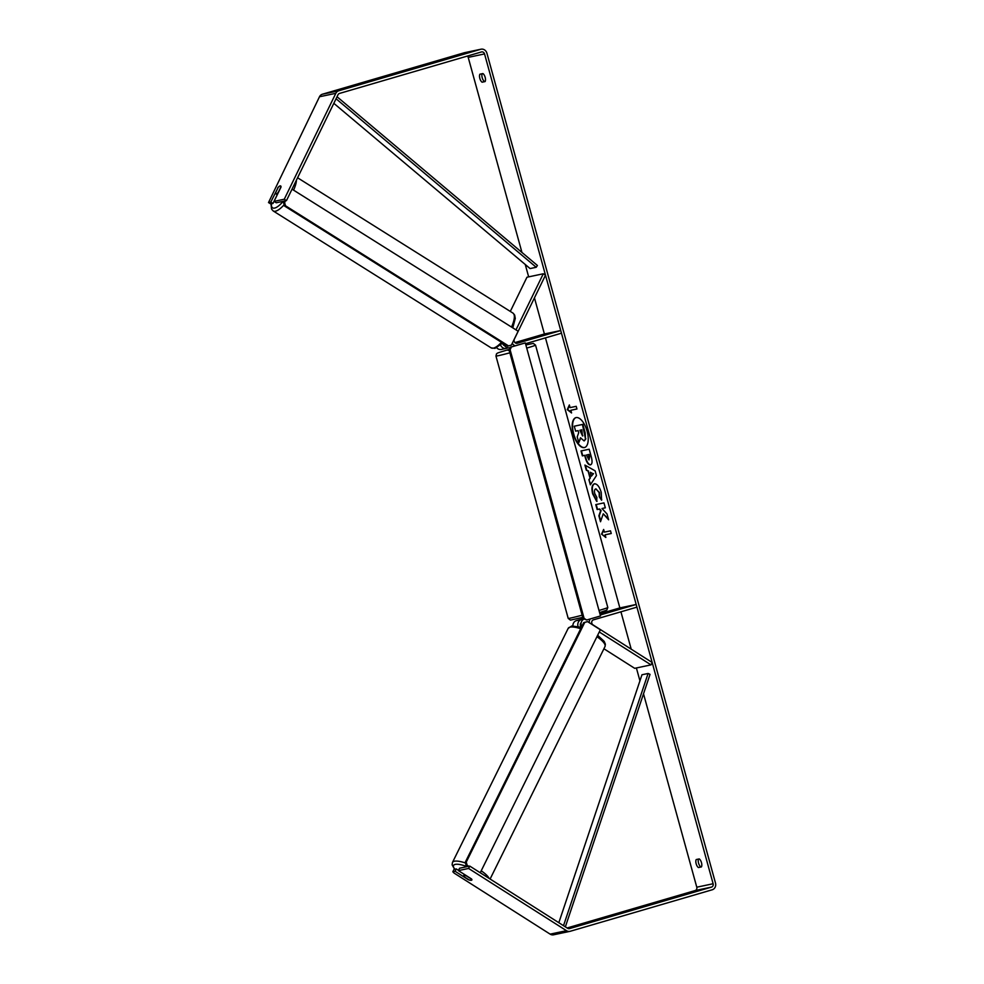 <?xml version="1.0" encoding="UTF-8"?>
<svg xmlns="http://www.w3.org/2000/svg" width="984" height="984" viewBox="0 0 984 984"><rect width="100%" height="100%" fill="white"/><g stroke="black" fill="none" stroke-linecap="round" stroke-linejoin="round"><path stroke-width="1.48" d="M500.598 345.101A5.535 4.945 78.1 0 0 506.563 348.324L508.334 347.807M496.686 347.758A5.535 4.945 78.1 0 0 501.323 349.443L506.231 348.41M510.302 311.424L526.957 277.23L543.291 273.773L545.493 275.176L514.337 339.173A2.768 2.472 78.1 0 0 517.264 343.244L560.745 330.538L561.483 333.195L525.518 343.711M512.295 343.231A5.535 4.945 78.1 0 0 515.136 345.79M515.308 342.899L518.236 342.235L515.308 342.899M514.927 342.592L544.398 333.982L560.745 330.538M504.521 345.642L504.546 345.63A2.768 2.472 78.1 0 1 502.627 343.182M509.823 347.635A5.535 4.945 -101.9 0 1 503.599 343.65M543.291 273.773L515.985 329.874M578.026 626.39A5.535 4.945 -101.9 0 1 581.273 619.6L583.61 618.911M572.885 625.861A5.535 4.945 -101.9 0 1 576.378 620.633L583.192 618.641M603.918 648.764L634.68 668.321L651.027 664.876L652.183 662.503L593.032 624.889A2.768 2.472 -101.9 0 1 593.45 619.846L636.931 607.14L636.193 604.471L600.24 614.975M589.231 622.688A5.535 4.945 -101.9 0 1 590.265 618.936M599.908 613.758L619.858 607.928L636.193 604.471M583.955 619.12A5.535 4.945 78.1 0 0 581.692 626.734M651.027 664.876L599.268 631.974M581.458 627.214A2.768 2.472 -101.9 0 1 581.187 622.712M286.455 200.625L284.265 199.235L274.044 201.388L276.246 202.778L286.455 200.625L338.029 94.71A2.768 2.472 -101.9 0 1 339.48 93.443L481.447 51.955A2.768 2.472 -101.9 0 1 484.546 53.923L713.117 883.743A2.768 2.472 -101.9 0 1 711.481 887.113L569.527 928.601A2.768 2.472 -101.9 0 1 567.633 928.306L469.749 866.08L459.54 868.232L458.384 870.606L471.557 878.983A4.612 1.378 26 0 1 471.877 879.954A4.612 1.304 26.3 0 1 471.41 880.237A4.612 1.304 26.3 0 1 468.95 879.819L463.722 876.498A4.612 1.304 26.3 0 1 463.612 875.858A4.612 1.304 26.3 0 1 464.079 875.576A4.612 1.304 26.3 0 1 466.539 875.981L471.779 879.302A4.612 1.304 26.3 0 1 471.914 879.733M587.091 431.127A15.559 7.023 -106.3 0 0 575.837 417.647A15.559 7.023 -106.3 0 0 573.315 434.03A15.559 7.023 -106.3 0 0 584.57 447.523A15.559 7.023 -106.3 0 0 587.091 431.127M576.034 417.585A15.559 7.023 -106.3 0 0 573.709 433.919A15.559 7.023 -106.3 0 0 584.767 447.462M701.432 866.916A4.612 2.079 -106.3 0 0 701.481 862.673A4.612 2.079 -106.3 0 0 699.23 858.921L696.217 859.549A4.612 2.079 -106.3 0 0 696.168 863.792A4.612 2.079 -106.3 0 0 698.431 867.556L701.432 866.916M485.161 77.33A4.612 2.079 73.7 0 1 485.112 81.574L482.099 82.201A4.612 2.079 73.7 0 1 479.848 78.449A4.612 2.079 73.7 0 1 479.897 74.206L482.91 73.566A4.612 2.079 73.7 0 1 485.161 77.33M277.931 187.944L270.772 202.077L268.509 202.556L270.698 203.946L272.974 203.479L270.772 202.077M274.044 201.388L280.993 187.12A4.612 1.574 -57.6 0 0 280.674 185.951A4.612 1.574 -57.6 0 0 280.12 185.89A4.612 1.574 -57.6 0 0 277.722 187.821M603.254 513.796L608.616 519.786L607.005 513.943L601.999 508.519L605.32 507.818L603.967 502.886L595.787 504.608L597.153 509.54L599.256 509.097L600.683 510.696L598.875 515.813L600.511 521.741L603.254 513.796L608.395 518.974M589.994 477.99L588.1 471.102L586.304 470.155L584.902 465.063L595.148 470.869L596.452 475.592L590.351 484.841L588.899 479.589L590.388 477.88L588.1 471.102M467.437 56.039A2.768 2.472 -101.9 0 1 468.212 57.38L521.938 252.433M525.259 264.512L528.666 276.861M534.447 297.857L544.398 333.982M545.468 337.881L619.858 607.928M620.929 611.814L631.211 649.169M636.39 667.964L639.932 680.83M643.511 693.818L696.783 887.199A2.768 2.472 -101.9 0 1 695.147 890.557L567.116 927.974M605.849 537.473L601.568 534.14L603.647 529.466L604.385 532.135L610.51 530.843L611.248 533.513L605.123 534.804L605.849 537.473M570.08 407.61L569.355 404.953L567.264 409.627L571.556 412.948L570.818 410.279L576.944 408.987L576.218 406.318L570.08 407.61M590.425 464.854L590.425 464.854C588.383 464.928 586.698 462.578 585.369 457.818L584.705 455.383L582.368 455.875L581.015 450.943L589.182 449.221L591.286 456.847C592.528 461.57 592.245 464.239 590.449 464.842L590.572 464.817M601.741 499.724L599.65 496.662L599.539 492.578L595.812 488.9C594.496 489.368 594.152 490.93 594.779 493.611L596.87 497.424L596.685 501.385L592.663 493.894C591.31 488.261 591.876 484.903 594.361 483.833L594.385 483.833C597.116 483.71 599.391 486.539 601.224 492.308L601.593 500.216L599.256 496.785L599.145 492.689L595.996 488.851M284.265 199.235L335.827 93.32A5.535 4.945 -101.9 0 1 338.754 90.774L480.709 49.286A5.535 4.945 -101.9 0 1 486.92 53.234L715.491 883.054A5.535 4.945 -101.9 0 1 712.219 889.782L570.265 931.27A5.535 4.945 -101.9 0 1 566.476 930.679L468.593 868.454L458.384 870.606M485.21 81.352L484.472 81.512A4.612 2.079 73.7 0 1 482.271 77.945A4.612 2.079 73.7 0 1 482.16 73.726M698.492 859.069A4.612 2.079 -106.3 0 0 698.603 863.3A4.612 2.079 -106.3 0 0 700.793 866.867L701.543 866.707M471.877 879.954A4.612 1.378 26 0 1 468.286 879.684L455.112 871.295L452.837 871.775L454.079 873.066L550.13 934.136L566.476 930.679M469.749 866.08L468.593 868.454M452.837 871.775L453.993 869.401L456.268 868.921L455.112 871.295M458.507 870.348L456.268 868.921M268.509 202.556L319.48 96.764A5.535 4.945 -101.9 0 1 322.408 94.218L464.362 52.73A5.535 4.945 -101.9 0 1 465.026 52.595M553.918 934.714A5.535 4.945 -101.9 0 1 550.13 934.136M277.242 194.697L272.974 203.479M482.099 82.201L484.472 81.512M698.431 867.556L700.793 866.867M584.016 440.881L580.474 437.757L578.789 442.603L577.214 436.908L578.703 432.788L578.112 430.623L575.628 431.152L574.262 426.207L582.454 424.473L585.492 438.901L584.275 440.807M574.262 426.207L582.848 424.362L585.173 432.788L585.492 438.901M585.886 438.79L584.41 440.771M580.683 438.163L578.789 442.603M605.701 536.932L601.568 534.14M601.962 534.029L603.782 529.946M605.123 534.804L611.236 533.476M570.818 410.279L576.944 408.963M569.478 405.42L567.657 409.504L571.409 412.419M590.265 472.246L591.359 476.207L593.118 473.759L590.265 472.246L593.118 473.759M593.512 473.636L591.359 476.207M588.493 470.992L586.304 470.155M586.698 470.044L585.406 465.358M590.646 484.386L588.899 479.589M589.293 479.479L590.388 477.88M588.961 459.946L589.674 456.748L589.035 454.436L586.476 455.014L588.961 459.946L588.641 454.559M589.035 454.436L586.476 455.014M590.818 464.731C588.776 464.805 587.104 462.468 585.775 457.708L584.705 455.383M585.099 455.272L582.368 455.875M582.762 455.764L581.409 450.856M596.193 504.521L597.546 509.417L599.662 508.974L601.076 510.585L599.268 515.702L600.744 521.053M601.999 508.519L605.308 507.781M597.079 501.274L593.057 493.784C591.704 488.15 592.27 484.792 594.766 483.722M582.479 435.949L581.851 429.836L579.884 430.254L582.553 435.937M580.289 430.168L582.885 435.838M525.296 342.899L510.438 347.155L511.459 346.946L510.093 349.738L584.09 618.346L586.673 619.994L600.511 615.947L525.296 342.899L511.459 346.946M510.093 349.738L509.072 349.96L583.057 618.555L584.09 618.346M586.673 619.994L583.057 618.555M509.072 349.96L510.438 347.155M468.765 866.277L467.117 865.231L466.268 862.082L584.742 622.429L587.546 621.605L600.363 629.76L480.253 872.746M467.794 866.486L466.121 865.416L467.117 865.231M466.268 862.082L465.272 862.267L583.733 622.614L584.742 622.429M587.546 621.605L583.733 622.614M465.272 862.267L466.121 865.416M280.674 185.951A4.612 1.513 -57.9 0 0 280.157 185.902A4.612 1.513 -57.9 0 0 278.214 187.366L275.458 193.024A4.612 1.513 -57.9 0 0 275.766 193.774A4.612 1.513 -57.9 0 0 276.295 193.823A4.612 1.513 -57.9 0 0 278.238 192.372L280.993 186.714A4.612 1.513 -57.9 0 0 280.895 186.21M284.499 201.043L283.613 202.852L284.61 202.618L285.483 205.754L284.499 205.988L507.584 346.147L511.385 345.089L518.138 331.227L292.027 189.174M285.471 200.834L284.61 202.618M285.483 205.754L508.568 345.913M284.499 205.988L283.613 202.852M337.032 96.752L537.412 265.471L536.218 267.279L530.093 268.57L333.834 103.332M336.061 98.757L536.218 267.279M565.357 926.866L650.043 674.36L648.099 673.474L641.974 674.766L558.826 922.709M563.512 925.686L648.099 673.474M576.378 620.633L581.273 619.6M489.085 878.368A20.541 5.818 -153.7 0 0 481.201 870.815M465.457 862.993A20.541 5.818 -153.7 0 0 454.596 861.197A20.541 5.818 -153.7 0 0 452.468 862.451L452.123 864.838L454.596 869.278M454.891 869.216A18.229 5.154 26.3 0 1 455.444 864.346A18.229 5.154 26.3 0 1 467.031 866.646M452.468 862.451L568.186 628.358A20.541 5.818 26.3 0 1 570.314 627.091A20.541 5.818 26.3 0 1 580.708 628.739M596.919 636.709A20.541 5.818 26.3 0 1 605.012 646.549L605.369 644.176L604.201 641.384L597.632 635.283M468.212 57.38L484.546 53.923M696.783 887.199L713.117 883.743M695.147 890.557L711.481 887.113M319.48 96.764L335.827 93.32M322.408 94.218L338.754 90.774M464.362 52.73L480.709 49.286M509.86 352.826A20.541 0.627 164.6 0 1 495.948 356.036L496.526 353.785C498.224 352.887 494.644 353.797 507.031 350.07L509.355 349.394L507.055 350.058L509.232 350.525M582.725 617.349L570.425 620.129L568.211 618.407A20.541 0.627 -15.4 0 0 582.134 615.197M598.998 610.474A20.541 0.627 -15.4 0 0 607.817 607.497L535.542 345.126A20.541 0.627 164.6 0 1 526.735 348.102M526.096 345.79L525.862 344.941L533.328 343.404L535.542 345.126M284.142 204.746A20.541 6.704 122.1 0 1 275.557 211.203A20.541 6.704 122.1 0 1 273.208 210.97L271.522 209.026L271.043 203.885M271.399 203.811A18.229 5.953 -57.9 0 0 274.671 208.067A18.229 5.953 -57.9 0 0 283.183 201.314M502.713 343.084L494.964 348.373L491.127 347.869A20.541 6.704 -57.9 0 0 493.464 348.115A20.541 6.704 -57.9 0 0 501.471 342.309M511.508 327.057A20.541 6.704 -57.9 0 0 512.971 313.096L297.586 177.772M296.442 180.109A20.541 6.704 122.1 0 1 293.589 190.158M509.503 347.721L510.241 347.561M581.409 627.3L571.729 625.984L568.186 628.358M605.012 646.549L490.106 879.019M464.337 874.395L463.612 875.858M464.694 52.656L481.041 49.2M553.586 934.8L569.933 931.344M568.211 618.407L495.948 356.036M607.817 607.497L606.784 610.117L599.588 612.614M491.127 347.869L273.208 210.97M277.291 194.721L275.766 193.774M512.971 313.096L514.657 315.04L515.284 318.435L512.787 327.869"/></g></svg>
